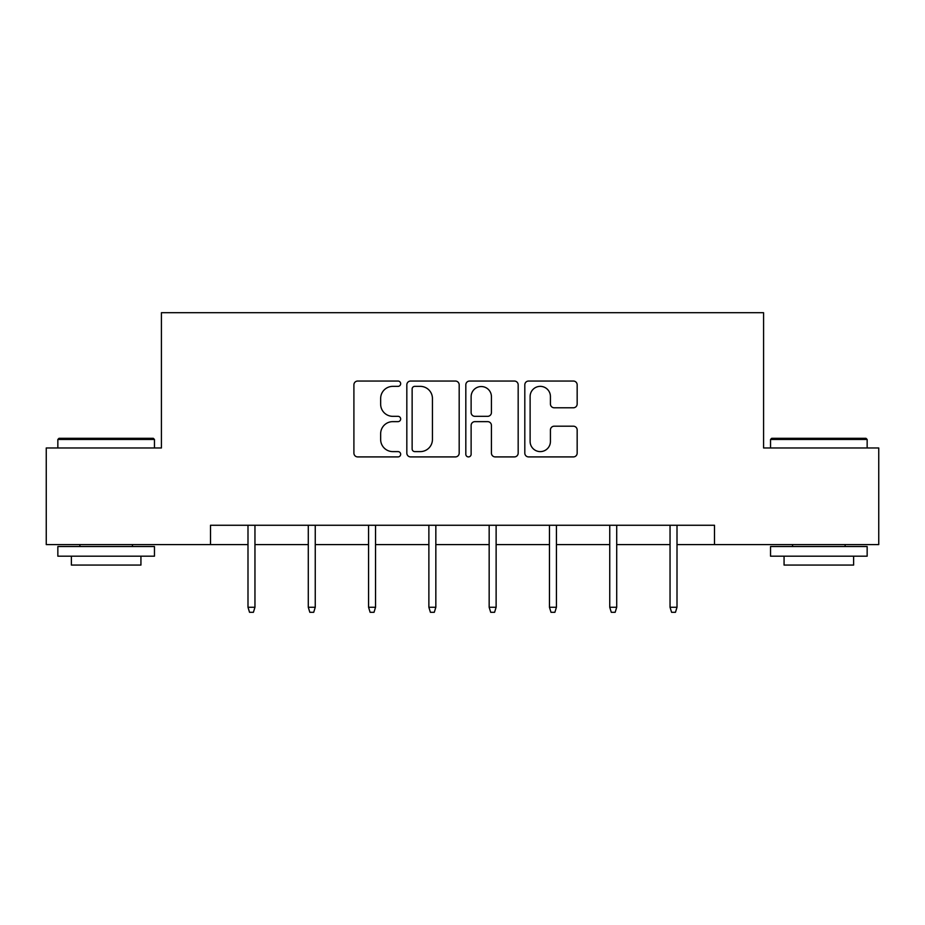 <?xml version="1.0" encoding="UTF-8"?>
<svg xmlns="http://www.w3.org/2000/svg" width="925" height="925" viewBox="0 0 925 925"><rect width="100%" height="100%" fill="white"/><g stroke="black" fill="none" stroke-linecap="round" stroke-linejoin="round"><path stroke-width="1.39" d="M400.664 383.702A2.659 2.659 0 0 0 398.004 381.042L357.697 381.042A3.792 3.792 0 0 0 353.905 384.835L353.905 453.123A3.792 3.792 0 0 0 357.697 456.915L398.004 456.915A2.659 2.659 0 0 0 400.664 454.267A2.659 2.659 0 0 0 398.004 451.608L392.79 451.608A12.141 12.141 0 0 1 380.649 439.467L380.649 433.779A12.141 12.141 0 0 1 392.79 421.638L398.004 421.638A2.659 2.659 0 0 0 400.664 418.979A2.659 2.659 0 0 0 398.004 416.331L392.79 416.331A12.141 12.141 0 0 1 380.649 404.19L380.649 398.49A12.141 12.141 0 0 1 392.79 386.361L398.004 386.361A2.659 2.659 0 0 0 400.664 383.702M573.373 407.786A3.792 3.792 0 0 0 577.165 403.994L577.165 384.835A3.792 3.792 0 0 0 573.373 381.042L528.603 381.042A3.792 3.792 0 0 0 524.81 384.835L524.81 453.123A3.792 3.792 0 0 0 528.603 456.915L573.373 456.915A3.792 3.792 0 0 0 577.165 453.123L577.165 429.986A3.792 3.792 0 0 0 573.373 426.194L554.214 426.194A3.792 3.792 0 0 0 550.421 429.986L550.421 441.456A10.152 10.152 0 0 1 540.269 451.608A10.152 10.152 0 0 1 530.118 441.456L530.118 396.501A10.152 10.152 0 0 1 540.269 386.361A10.152 10.152 0 0 1 550.421 396.501L550.421 403.994A3.792 3.792 0 0 0 554.214 407.786L573.373 407.786M210.507 544.594L46.25 544.594L46.25 447.966L161.424 447.966L161.424 312.696L763.576 312.696L763.576 447.966L878.75 447.966L878.75 544.594L714.493 544.594L714.493 525.261L210.507 525.261L210.507 544.594L247.992 544.594M459.182 384.835A3.792 3.792 0 0 0 455.389 381.042L410.619 381.042A3.792 3.792 0 0 0 406.827 384.835L406.827 453.123A3.792 3.792 0 0 0 410.619 456.915L455.389 456.915A3.792 3.792 0 0 0 459.182 453.123L459.182 384.835M469.611 381.042L514.381 381.042A3.792 3.792 0 0 1 518.173 384.835L518.173 453.123A3.792 3.792 0 0 1 514.381 456.915L495.222 456.915A3.792 3.792 0 0 1 491.429 453.123L491.429 425.431A3.792 3.792 0 0 0 487.637 421.638L474.93 421.638A3.792 3.792 0 0 0 471.126 425.431L471.126 454.267A2.659 2.659 0 0 1 468.478 456.915A2.659 2.659 0 0 1 465.818 454.267L465.818 384.835A3.792 3.792 0 0 1 469.611 381.042M254.953 544.594L308.291 544.594M315.252 544.594L368.578 544.594M375.538 544.594L428.876 544.594M435.837 544.594L489.163 544.594M496.124 544.594L549.462 544.594M556.422 544.594L609.748 544.594M616.709 544.594L670.047 544.594M677.007 544.594L714.493 544.594M414.793 386.361A2.659 2.659 0 0 0 412.134 389.009L412.134 448.949A2.659 2.659 0 0 0 414.793 451.608L420.297 451.608A12.141 12.141 0 0 0 432.438 439.467L432.438 398.49A12.141 12.141 0 0 0 420.297 386.361L414.793 386.361M491.429 396.698A10.152 10.152 0 0 0 481.278 386.546A10.152 10.152 0 0 0 471.126 396.698L471.126 412.527A3.792 3.792 0 0 0 474.93 416.331L487.637 416.331A3.792 3.792 0 0 0 491.429 412.527L491.429 396.698M247.992 607.274L249.542 612.304L253.404 612.304L254.953 607.274L247.992 607.274L247.992 525.261M254.953 607.274L254.953 525.261M59.003 438.311L153.307 438.311L154.463 439.467L57.847 439.467L59.003 438.311M106.155 556.191L57.847 556.191L57.847 546.525L154.463 546.525L154.463 556.191L106.155 556.191M140.935 556.191L140.935 565.071L71.375 565.071L71.375 556.191M771.693 438.311L865.997 438.311L867.153 439.467L770.537 439.467L771.693 438.311M818.845 556.191L770.537 556.191L770.537 546.525L867.153 546.525L867.153 556.191L818.845 556.191M853.625 556.191L853.625 565.071L784.065 565.071L784.065 556.191M308.291 607.274L309.84 612.304L313.702 612.304L315.252 607.274L308.291 607.274L308.291 525.261M315.252 607.274L315.252 525.261M368.578 607.274L370.127 612.304L373.989 612.304L375.538 607.274L368.578 607.274L368.578 525.261M375.538 607.274L375.538 525.261M428.876 607.274L430.426 612.304L434.288 612.304L435.837 607.274L428.876 607.274L428.876 525.261M435.837 607.274L435.837 525.261M489.163 607.274L490.712 612.304L494.574 612.304L496.124 607.274L489.163 607.274L489.163 525.261M496.124 607.274L496.124 525.261M549.462 607.274L551.011 612.304L554.873 612.304L556.422 607.274L549.462 607.274L549.462 525.261M556.422 607.274L556.422 525.261M609.748 607.274L611.298 612.304L615.16 612.304L616.709 607.274L609.748 607.274L609.748 525.261M616.709 607.274L616.709 525.261M670.047 607.274L671.596 612.304L675.458 612.304L677.007 607.274L670.047 607.274L670.047 525.261M677.007 607.274L677.007 525.261M57.847 447.966L57.847 439.467M79.874 546.525L79.874 544.594M132.437 546.525L132.437 544.594M154.463 447.966L154.463 439.467M770.537 447.966L770.537 439.467M792.563 546.525L792.563 544.594M845.126 546.525L845.126 544.594M867.153 447.966L867.153 439.467"/></g></svg>
